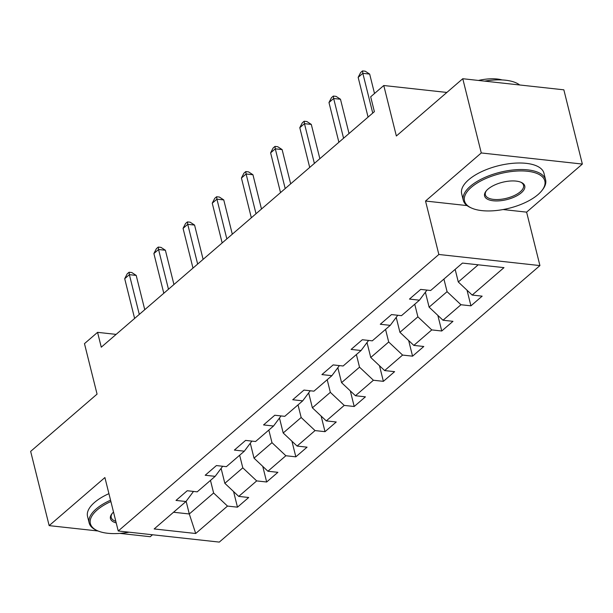 <?xml version="1.0" encoding="UTF-8"?>
<svg xmlns="http://www.w3.org/2000/svg" width="613" height="613" viewBox="0 0 613 613"><rect width="100%" height="100%" fill="white"/><g stroke="black" fill="none" stroke-linecap="round" stroke-linejoin="round"><path stroke-width="0.92" d="M582.35 164.062L563.845 89.827L462.769 78.725L481.274 152.959L425.529 201.033L438.854 254.479L539.93 265.582L526.605 212.136L582.35 164.062L481.274 152.959M438.854 254.479L118.232 530.996L219.301 542.099L539.93 265.582M119.864 533.387L150.231 536.72L152.507 534.758M118.232 530.996L104.907 477.55L49.155 525.625L98.08 530.996M49.155 525.625L30.65 451.39L97.061 394.121L84.471 343.64L97.567 332.346L101.268 347.196L374.382 111.658L370.681 96.808L383.776 85.513L396.358 135.994L462.769 78.725M195.7 533.502L227.5 506.077L237.476 507.173L248.694 497.495L238.725 496.4L256.686 480.906L266.655 482.002L277.881 472.324L267.904 471.228L285.865 455.743L295.834 456.838L307.059 447.161L297.09 446.065L315.051 430.579L325.02 431.675L336.246 421.989L326.269 420.893L344.23 405.408L354.199 406.503L365.425 396.826L355.456 395.73L373.409 380.244L383.386 381.34L394.603 371.654L384.635 370.566L402.595 355.073L412.564 356.168L423.79 346.491L413.821 345.395L431.774 329.909L441.743 331.005L452.969 321.327L443 320.231L460.961 304.738L470.93 305.833L482.155 296.156L472.179 295.06L503.986 267.636L462.463 263.077L430.655 290.501L420.687 289.405L409.461 299.083L419.438 300.178L401.477 315.672L391.508 314.576L380.282 324.254L390.251 325.35L372.298 340.836L362.321 339.74L351.103 349.418L361.072 350.513L343.111 365.999L333.143 364.911L321.917 374.589L331.886 375.685L313.933 391.171L303.964 390.075L292.738 399.753L302.707 400.848L284.746 416.334L274.777 415.239L263.552 424.924L273.528 426.02L255.567 441.506L245.598 440.41L234.373 450.088L244.342 451.183L226.389 466.669L216.412 465.574L205.194 475.251L215.163 476.347L197.202 491.841L187.233 490.745L176.008 500.423L185.977 501.518L154.177 528.942L195.7 533.502L189.294 513.97L213.615 492.998L210.474 480.393M443.927 279.061L447.069 291.665L429.108 307.151L425.384 292.209M426.962 290.095L419.438 300.178M460.961 304.738L447.069 291.665M443 320.231L429.108 307.151M414.748 304.224L417.89 316.829L399.929 332.315L396.205 317.373M397.776 315.266L390.251 325.35M431.774 329.909L417.89 316.829M413.821 345.395L399.929 332.315M385.562 329.396L388.703 342L370.75 357.486L367.018 342.537M368.597 340.43L361.072 350.513M402.595 355.073L388.703 342M384.635 370.566L370.75 357.486M356.383 354.559L359.524 367.164L341.564 382.65L337.84 367.708M339.41 365.593L331.886 375.685M373.409 380.244L359.524 367.164M355.456 395.73L341.564 382.65M327.196 379.731L330.338 392.335L312.385 407.821L308.653 392.872M310.232 390.765L302.707 400.848M344.23 405.408L330.338 392.335M326.269 420.893L312.385 407.821M298.018 404.894L301.159 417.499L283.198 432.985L279.474 418.043M281.053 415.928L273.528 426.02M315.051 430.579L301.159 417.499M297.09 446.065L283.198 432.985M268.831 430.058L271.98 442.663L254.02 458.156L250.296 443.207M251.866 441.099L244.342 451.183M285.865 455.743L271.98 442.663M267.904 471.228L254.02 458.156M239.652 455.229L242.794 467.834L224.841 483.32L221.109 468.378M222.688 466.263L215.163 476.347M256.686 480.906L242.794 467.834M238.725 496.4L224.841 483.32M186.137 501.304L189.294 513.97L173.54 512.246M193.501 491.434L185.977 501.518M227.5 506.077L213.615 492.998M446.862 92.448L383.776 85.513M116.118 334.384L97.567 332.346M455.152 269.383L458.294 281.988L478.209 264.808M472.179 295.06L458.294 281.988M237.476 507.173L233.576 491.549M266.655 482.002L262.762 466.386M295.834 456.838L291.941 441.214M325.02 431.675L321.12 416.051M354.199 406.503L350.307 390.879M383.386 381.34L379.485 365.716M412.564 356.168L408.672 340.544M441.743 331.005L437.851 315.381M470.93 305.833L467.037 290.217M425.529 201.033L467.068 205.593M503.074 209.546L526.605 212.136M144.752 309.688L136.209 275.413L129.381 274.662L139.289 314.4M124.707 278.7L127.19 273.85L129.067 272.241L129.381 274.662L124.707 278.7L134.615 318.438M129.067 272.241L131.795 272.54L136.209 275.413M110.884 501.541A41.393 17.869 166 0 0 97.214 509.932A41.393 17.869 166 0 0 97.344 530.682A41.393 17.869 166 0 0 129.052 532.184M97.344 530.682L96.31 530.207A42.404 18.306 -14 0 1 89.169 522.958A42.404 18.306 -14 0 1 96.172 508.951A42.404 18.306 -14 0 1 110.547 500.185M89.169 522.958L87.544 516.43A42.404 18.306 -14 0 1 94.548 502.415A42.404 18.306 -14 0 1 108.922 493.657M116.217 522.92A20.696 8.934 -14 0 1 111.873 513.84A20.696 8.934 -14 0 1 113.512 512.085M112.248 513.38A19.677 8.49 166 0 0 111.229 517.464A19.677 8.49 166 0 0 115.819 521.311M471.343 187.279A41.393 17.869 166 0 0 471.474 208.022A41.393 17.869 166 0 0 537.999 194.597A41.393 17.869 166 0 0 541.999 190.444A41.393 17.869 166 0 0 523.893 170.981A41.393 17.869 166 0 0 471.343 187.279M471.474 208.022L470.439 207.554A42.404 18.306 -14 0 1 463.298 200.305A42.404 18.306 -14 0 1 470.301 186.298A42.404 18.306 -14 0 1 514.552 169.832A42.404 18.306 -14 0 1 545.593 179.785A42.404 18.306 -14 0 1 542.697 189.54L541.999 190.444M488.009 189.111A20.696 8.934 -14 0 1 521.265 182.39A20.696 8.934 -14 0 1 521.334 192.766A20.696 8.934 -14 0 1 495.059 200.918A20.696 8.934 -14 0 1 486.002 191.187A20.696 8.934 -14 0 1 488.009 189.111M486.377 190.727A19.677 8.49 166 0 0 485.358 194.804A19.677 8.49 166 0 0 499.756 199.424A19.677 8.49 166 0 0 520.291 191.785A19.677 8.49 166 0 0 523.54 185.287A19.677 8.49 166 0 0 520.721 182.161M463.298 200.305L461.673 193.777A42.404 18.306 -14 0 1 468.669 179.762A42.404 18.306 -14 0 1 512.92 163.296A42.404 18.306 -14 0 1 543.969 173.257L545.593 179.785M478.469 80.449A30.535 13.179 -14 0 1 502.101 79.943M484.684 81.131A42.404 18.306 -14 0 1 519.663 84.969M173.939 284.524L165.395 250.25L158.56 249.499L168.468 289.236M153.886 253.529L156.376 248.686L158.246 247.07L158.56 249.499L153.886 253.529L163.794 293.267M158.246 247.07L160.981 247.376L165.395 250.25M203.118 259.353L194.574 225.078L187.747 224.327L197.654 264.073M183.065 228.365L185.555 223.523L187.425 221.906L187.747 224.327L183.065 228.365L192.98 268.103M187.425 221.906L190.16 222.205L194.574 225.078M232.304 234.189L223.753 199.915L216.925 199.164L226.833 238.901M212.251 203.194L214.742 198.351L216.611 196.742L216.925 199.164L212.251 203.194L222.159 242.94M216.611 196.742L219.339 197.041L223.753 199.915M261.483 209.018L252.939 174.743L246.112 174L256.019 213.738M241.43 178.031L243.92 173.188L245.79 171.571L246.112 174L241.43 178.031L251.338 217.768M245.79 171.571L248.526 171.87L252.939 174.743M290.669 183.854L282.118 149.58L275.291 148.829L285.198 188.566M270.617 152.867L273.107 148.017L274.976 146.407L275.291 148.829L270.617 152.867L280.524 192.605M274.976 146.407L277.704 146.706L282.118 149.58M319.848 158.69L311.304 124.416L304.469 123.665L314.377 163.403M299.795 127.696L302.286 122.853L304.155 121.236L304.469 123.665L299.795 127.696L309.703 167.433M304.155 121.236L306.891 121.535L311.304 124.416M349.027 133.519L340.483 99.245L333.656 98.494L343.564 138.232M328.982 102.532L331.464 97.682L333.342 96.072L333.656 98.494L328.982 102.532L338.889 142.27M333.342 96.072L336.07 96.371L340.483 99.245M374.512 93.505L369.67 74.081L362.835 73.33L372.742 113.068M358.161 77.361L360.651 72.518L362.521 70.901L362.835 73.33L358.161 77.361L368.068 117.098M362.521 70.901L365.248 71.208L369.67 74.081"/></g></svg>
